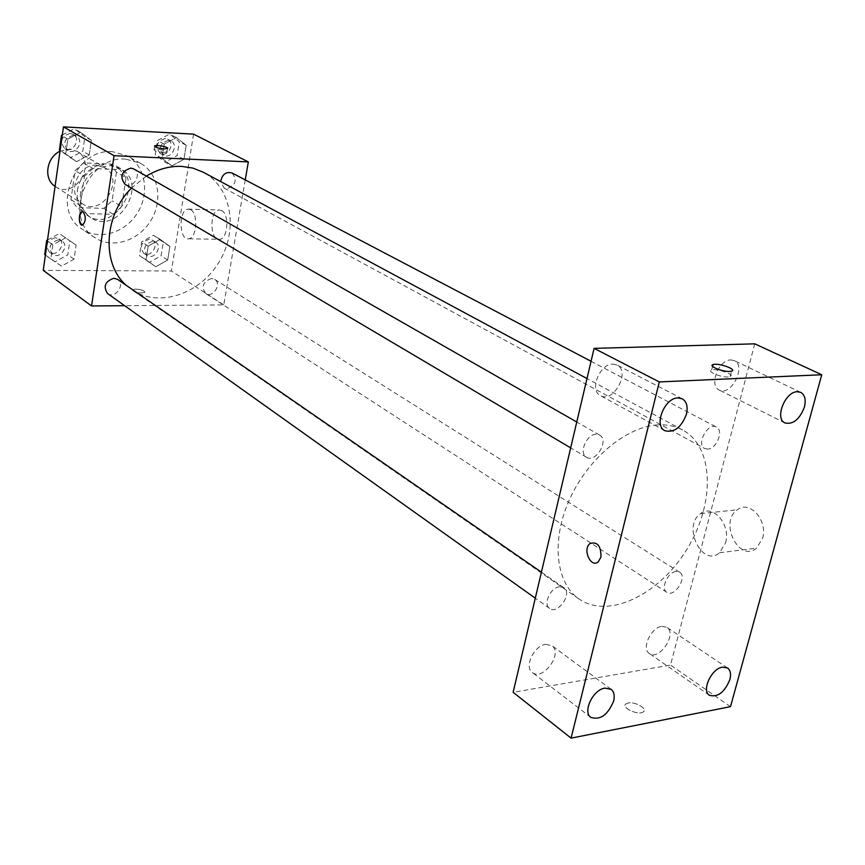 <?xml version="1.0" encoding="UTF-8"?>
<svg xmlns="http://www.w3.org/2000/svg" width="865" height="865" viewBox="0 0 865 865"><rect width="100%" height="100%" fill="white"/><g stroke="black" fill="none" stroke-linecap="round" stroke-linejoin="round"><path stroke-width="0.65" stroke-dasharray="4.33 3.24" d="M55.079 186.353L55.447 186.591C75.017 200.15 97.994 162.598 77.028 151.343L69.459 149.115L60.031 151.191M96.826 165.237C77.688 163.366 65.978 194.636 82.326 203.74C102.189 217.504 125.814 178.893 104.524 167.475L96.826 165.237M116.429 172.232L112.126 200.821L103.8 208.357L77.147 207.622L70.941 199.577L75.104 170.556L83.624 162.923L110.406 164.09L116.429 172.232L126.009 177.833L121.619 206.67L112.126 200.821M70.941 199.577L80.175 205.502L84.435 176.222L75.104 170.556M83.624 162.923L93.02 168.513L119.975 169.637L110.406 164.09M93.02 168.513L84.435 176.222M80.175 205.502L86.413 213.601L77.147 207.622M121.619 206.67L113.228 214.282L86.413 213.601M126.009 177.833L119.975 169.637M77.428 190.733C79.591 171.184 102.892 157.43 117.478 166.772C146.239 182.039 114.277 234.264 87.603 215.59C79.656 209.957 76.261 201.675 77.428 190.733M80.553 192.69C79.375 203.664 82.77 211.968 90.728 217.612C117.456 236.318 149.515 183.921 120.7 168.643L110.547 165.723C94.642 166.761 84.64 175.746 80.553 192.69M113.228 214.282L103.8 208.357M112.634 151.721C74.249 147.699 50.008 210.692 82.402 229.333C99.475 240.838 125.598 232.685 137.643 212.671C149.991 192.83 145.352 165.864 127.35 155.895L112.634 151.721M125.728 159.128C87.019 155.17 62.388 218.964 95.02 237.713C112.212 249.293 138.562 240.967 150.769 220.694C163.269 200.604 158.684 173.357 140.552 163.312L125.728 159.128M61.48 266.139L50.83 258.981L52.841 244.763L65.545 237.821L76.109 245.087L74.055 259.186L61.48 266.139L50.83 258.981L52.841 244.763L65.545 237.821L76.109 245.087L74.055 259.186L61.48 266.139L44.699 254.58M155.808 266.744L146.012 259.824L148.174 246.093L160.176 239.378L169.897 246.395L167.702 260.019L155.808 266.744L146.012 259.824L148.174 246.093L160.176 239.378L169.897 246.395L167.702 260.019L155.808 266.744L139.481 255.564L141.611 241.908L153.559 235.248L163.258 242.243L161.085 255.791L149.256 262.463M193.576 134.151L171.389 270.994L43.25 270.367M76.488 161.69L65.74 153.84L67.827 139.124L80.705 132.377L91.366 140.346L89.236 154.932L76.488 161.69L65.74 153.84L67.827 139.124L80.705 132.377L91.366 140.346L89.236 154.932L76.488 161.69L60.118 150.586M171.886 165.875L162.004 158.317L164.242 144.109L176.395 137.589L186.202 145.244L183.931 159.333L171.886 165.875L162.004 158.317L164.242 144.109L176.395 137.589L186.202 145.244L183.931 159.333L171.886 165.875L165.118 162.166L155.268 154.64L157.473 140.519L169.572 134.043L179.347 141.676L177.109 155.678L165.118 162.166M146.336 176.114L131.469 188.105M126.279 285.353L131.512 289.537C158.09 308.102 199.523 294.511 218.856 262.365C238.686 230.523 231.928 187.446 203.307 172.232M245.238 179.888L223.765 304.913L124.636 305.691M211.525 278.476C203.005 281.59 201.037 286.575 205.621 293.462C212.801 298.576 222.305 283.72 214.65 279.363L211.525 278.476M107.617 293.57C115.099 299.387 125.684 284.444 117.672 279.406M124.992 184.267C133.242 189.619 142.574 173.487 133.837 168.967M232.015 172.957C237.475 180.115 235.702 185.38 226.695 188.743L224.046 188.029L220.672 181.564M223.765 304.913L171.389 270.994M221.667 210.519L218.899 209.99C208.995 210.919 210.011 241.789 219.872 239.313C227.971 238.599 229.528 214.131 221.667 210.519M135.513 289.072L132.161 289.851C134.745 292.748 138.951 293.603 144.779 292.392C144.563 290.618 141.471 289.515 135.513 289.072L132.161 289.851C134.745 292.748 138.951 293.592 144.79 292.392C144.563 290.618 141.471 289.505 135.513 289.072M163.626 152.608C157.549 151.97 154.348 150.986 154.046 149.656C155.289 148.142 168.837 150.813 166.967 152.197L163.626 152.608M190.635 209.665L187.91 209.125C178.179 210.076 179.185 241.303 188.873 238.783C196.852 238.07 198.366 213.309 190.635 209.665M82.402 211.698L83.224 211.968C86.176 217.039 85.938 221.418 82.489 225.127L82.175 225.16M657.692 424.92C626.044 426.694 587.573 458.839 569.354 499.884C550.951 540.895 555.86 583.302 579.139 599.067C608.56 619.545 659.552 594.612 687.134 548.94C715.247 503.603 714.241 446.848 682.626 429.97C675.316 426.056 667.002 424.38 657.692 424.92M707.743 449.119L704.726 448.524C695.752 444.361 708.024 421.936 716.48 427.072C724.037 430.359 716.62 449 707.743 449.119M559.525 586.773C550.518 587.422 542.82 604.311 549.643 608.419C557.893 614.993 572.835 593.185 563.85 587.692L559.525 586.773M595.996 434.262C586.362 434.295 578.577 453.336 586.557 457.271C595.812 463.435 609.522 440.036 599.575 435.03L595.996 434.262M676.052 571.516C667.704 572.089 660.309 588.827 666.839 592.33C674.505 597.953 687.913 576.782 679.587 572.187L676.052 571.516M754.745 343.827L670.516 665.066L513.14 692.314M545.75 644.349L551.859 645.625C563.342 653.151 542.831 681.49 532.353 672.527C523.844 667.023 534.051 645.485 545.75 644.349M612.766 364.111L617.026 365.03C630.877 371.323 613.382 403.577 600.44 395.629C589.108 390.537 599.532 363.743 612.766 364.111M730.828 359.927L734.244 360.608C746.852 365.819 730.99 396.797 719.204 390.039C708.63 385.758 718.696 359.559 730.828 359.927M661.855 626.357L666.861 627.298C677.565 633.613 659.184 661.195 649.377 653.518C641.17 648.772 650.977 627.385 661.855 626.357M730.503 706.662L670.516 665.066M628.152 703.018L626.173 703.753C620.205 707.192 637.959 715.842 643.171 711.992C648.328 709.095 635.288 701.364 628.152 703.018L626.173 703.742C620.205 707.181 637.97 715.831 643.182 711.982C648.328 709.084 635.299 701.353 628.152 703.007M762.552 538.419C768.207 520.492 749.544 499.711 737.348 509.766C718.718 521.876 738.959 563.115 756.54 548.129L762.552 538.419M725.551 542.874C731.174 524.655 712.609 503.462 700.488 513.659C681.966 525.942 702.099 567.937 719.572 552.746L725.551 542.874M600.926 557.146L598.342 561.72M728.287 376.967C720.999 377.486 706.597 371.507 711.614 370.09C716.512 368.014 736.061 374.902 730.19 376.664L728.287 376.967M168.578 140.303C159.928 143.341 158.241 148.315 163.539 155.235C171.151 159.798 179.077 144.769 171.043 140.973L168.578 140.303M162.004 158.317L155.268 154.64M164.242 144.109L157.473 140.519M176.395 137.589L169.572 134.043M186.202 145.244L179.347 141.676M183.931 159.333L177.109 155.678M165.204 138.53C156.576 141.557 154.9 146.52 160.176 153.419C167.788 157.971 175.681 142.985 167.659 139.2L165.204 138.53M152.597 241.313C144.401 244.157 142.563 248.893 147.082 255.521C154.089 260.506 163.096 246.46 155.624 242.189L152.597 241.313M146.012 259.824L139.481 255.564M148.174 246.093L141.611 241.908M160.176 239.378L153.559 235.248M169.897 246.395L163.258 242.243M167.702 260.019L161.085 255.791M149.331 239.248C141.146 242.081 139.319 246.806 143.839 253.423C150.834 258.397 159.809 244.384 152.359 240.124L149.331 239.248M62.312 134.994L74.271 128.744L84.9 136.681L82.802 151.18L70.119 157.884M73.341 135.232C64.324 138.173 62.529 143.276 67.957 150.532C75.958 155.722 84.759 140.487 76.293 136.097L73.341 135.232M65.74 153.84L60.128 150.499M67.827 139.124L62.183 135.859M80.705 132.377L74.271 128.744M91.366 140.346L84.9 136.681M89.236 154.932L82.802 151.18M70.173 133.415C61.166 136.346 59.382 141.428 64.81 148.672C72.79 153.84 81.559 138.66 73.114 134.28L70.173 133.415M47.532 239.983L59.328 233.561L69.849 240.794L67.827 254.818L55.306 261.717M58.431 239.832C49.921 242.568 47.943 247.39 52.506 254.31C59.772 259.954 69.795 245.855 62.02 240.946L58.431 239.832M50.83 258.981L45.402 255.078M52.841 244.763L47.391 240.935M65.545 237.821L59.328 233.561M76.109 245.087L69.849 240.794M74.055 259.186L67.827 254.818M55.36 237.702C46.872 240.427 44.904 245.238 49.456 252.137C56.701 257.77 66.702 243.725 58.939 238.827L55.36 237.702M55.447 186.591L82.326 203.74M77.028 151.343L104.524 167.475M120.7 168.643L117.478 166.772M90.728 217.612L87.603 215.59M140.552 163.312L127.35 155.895M95.02 237.713L82.402 229.333M166.967 152.197L167.551 148.488M154.046 149.656L154.565 146.336M188.873 238.783L219.872 239.313M187.91 209.125L218.899 209.99M682.626 429.97L586.989 378.546M579.139 599.067L131.512 289.537M224.046 188.029L704.726 448.524M591.054 361.278L716.48 427.072M563.85 587.692L541.414 572.187M549.643 608.419L535.294 598.191M599.575 435.03L576.76 422.001M586.557 457.271L570.673 447.875M679.587 572.187L214.65 279.363M666.839 592.33L205.621 293.462M611.09 689.286L551.859 645.625M590.871 717.377L532.353 672.527M682.236 398.797L617.026 365.03M664.861 430.705L600.44 395.629M800.741 392.375L734.244 360.608M784.988 422.963L719.204 390.039M727.552 668.007L666.861 627.298M709.43 695.276L649.377 653.518M719.572 552.746L756.54 548.129M700.488 513.659L737.348 509.766M730.19 376.664L731.628 371.15M711.614 370.09L712.565 366.36M171.043 140.973L167.659 139.2M163.539 155.235L160.176 153.419M155.624 242.189L152.359 240.124M147.082 255.521L143.839 253.423M76.293 136.097L73.114 134.28M67.957 150.532L64.81 148.672M62.02 240.946L58.939 238.827M52.506 254.31L49.456 252.137"/><path stroke-width="1.3" d="M60.031 151.191C46.277 157.441 43.293 179.185 55.079 186.353M124.636 305.691L91.549 305.961L43.25 270.367L63.459 126.863L193.576 134.151L248.331 161.917L245.238 179.888M91.549 305.961L114.05 155.668L63.459 126.863M83.224 211.968C86.176 217.039 85.927 221.418 82.489 225.127C78.564 226.23 78.164 212.163 82.099 211.73L83.224 211.968M586.989 378.546L203.307 172.232L192.938 168.113L181.661 166.372C169.605 165.929 157.83 169.172 146.336 176.114M131.469 188.105C103.638 215.677 101.583 264.182 126.279 285.353M114.05 155.668L248.331 161.917M541.414 572.187L117.672 279.406L113.964 278.271C105.087 281.276 102.978 286.369 107.617 293.57L535.294 598.191M576.76 422.001L133.837 168.967L130.788 168.102C121.37 171.302 119.446 176.698 124.992 184.267L570.673 447.875M220.672 181.564C222.154 174.33 225.927 171.465 232.015 172.957L591.054 361.278M164.209 148.877C158.133 148.239 154.932 147.266 154.619 145.947C155.862 144.455 169.421 147.115 167.551 148.488L164.209 148.877M82.175 225.16C78.401 220.997 78.38 216.52 82.11 211.73L82.402 211.698M513.14 692.314L594.093 348.368L754.745 343.827L821.75 374.75L730.503 706.662L571.073 738.137L513.14 692.314M571.073 738.137L659.314 381.93L594.093 348.368M659.314 381.93L821.75 374.75M729.714 371.442C722.426 371.939 708.002 365.992 713.02 364.598C717.918 362.554 737.488 369.42 731.628 371.15L729.714 371.442M600.926 557.146L598.342 561.72C590.979 568.64 582.177 549.394 589.973 543.555C597.455 541.382 601.099 545.912 600.926 557.146C601.11 545.912 597.455 541.382 589.973 543.555L589.973 543.555C582.177 549.394 590.979 568.64 598.353 561.72M729.876 679.609C731.239 674.095 730.46 670.234 727.552 668.007L722.535 667.142C711.549 668.418 701.255 690.594 709.43 695.276C717.734 697.579 724.546 692.357 729.876 679.609M804.407 407.058C806.126 399.749 804.904 394.851 800.741 392.375L797.314 391.726C785.096 391.531 774.413 418.736 784.988 422.963C793.183 424.661 799.649 419.363 804.407 407.058M686.464 414.075C688.075 406.647 686.669 401.565 682.236 398.797L677.933 397.922C664.536 397.749 653.475 425.623 664.861 430.705C674.192 432.976 681.393 427.429 686.464 414.075M613.642 701.072C614.896 695.644 614.042 691.708 611.09 689.286L604.938 688.107C593.066 689.535 582.35 711.895 590.871 717.377C600.267 720.394 607.857 714.955 613.642 701.072M60.118 150.586L59.404 150.067L61.458 135.437L62.312 134.994M60.128 150.499L59.404 150.067M62.183 135.859L61.458 135.437M45.402 255.078L44.699 254.58L46.688 240.438L47.532 239.983M47.391 240.935L46.688 240.438M712.565 366.36L713.02 364.598"/></g></svg>
